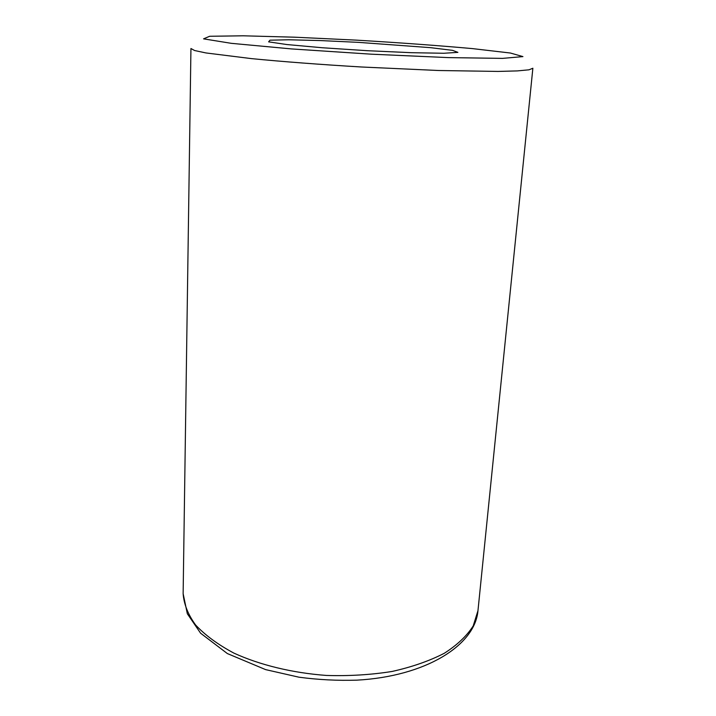 <?xml version="1.0" encoding="UTF-8"?>
<svg xmlns="http://www.w3.org/2000/svg" width="716" height="716" viewBox="0 0 716 716"><rect width="100%" height="100%" fill="white"/><g stroke="black" fill="none" stroke-linecap="round" stroke-linejoin="round"><path stroke-width="1.07" d="M294.92 37.205L355.968 40.114C398.624 42.647 437.404 45.475 472.309 48.59L510.41 53.029L522.94 56.6L502.569 58.381L448.529 57.611L371.318 54.183L291.618 48.93L231.349 43.336L203.568 38.852L209.636 36.274L243.127 35.8L294.92 37.205M477.966 610.685L532.865 68.244L528.981 69.81L517.399 70.902L498.076 71.43L438.622 70.508L361.41 66.991C320.929 64.583 282.471 61.648 251.585 58.631L205.993 52.948L194.627 50.532L190.939 48.527L183.135 593.68C183.887 604.134 188.048 614.57 195.62 625.014C205.188 635.226 217.959 644.597 233.917 653.117C259.845 664.994 292.146 672.888 326.326 675.439C349.166 676.146 371.112 674.812 392.144 671.447C412.094 666.972 429.475 660.922 444.278 653.287C457.264 644.964 466.913 635.835 473.213 625.909L477.966 610.685C475.066 645.51 425.447 676.369 357.051 680.146C337.639 680.755 318.262 679.77 298.948 677.193L265.6 669.612L227.348 653.556L200.596 633.212L187.332 613.746L183.135 593.68M320.195 40.561L358.421 42.36L430.665 47.677L452.557 50.353L457.891 52.375L443.795 53.261L411.521 52.698L367.523 50.711L322.307 47.748L286.83 44.544L268.616 41.85L269.968 40.185L288.754 39.774L320.195 40.561"/></g></svg>
